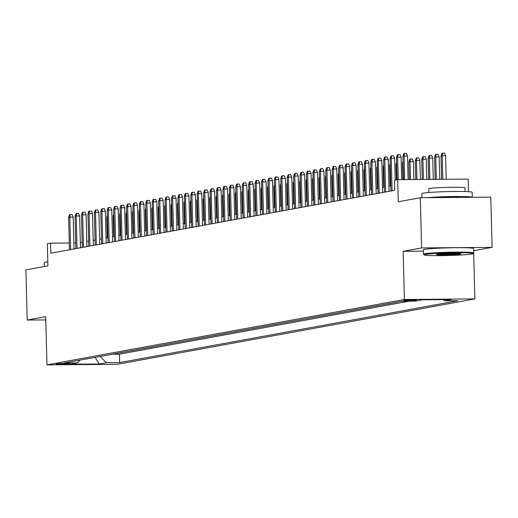 <?xml version="1.0" encoding="UTF-8"?>
<svg xmlns="http://www.w3.org/2000/svg" width="518" height="518" viewBox="0 0 518 518"><rect width="100%" height="100%" fill="white"/><g stroke="black" fill="none" stroke-linecap="round" stroke-linejoin="round"><path stroke-width="0.78" d="M404.014 300.395A6.436 0.343 178.5 0 0 403.677 300.518A6.436 0.343 178.5 0 0 409.071 300.712A6.436 0.343 178.5 0 0 416.207 300.298A6.436 0.343 178.5 0 0 416.543 300.181A6.436 0.343 178.5 0 0 411.15 299.987A6.436 0.343 178.5 0 0 404.014 300.395M468.518 191.699L468.188 179.099L397.707 179.681L394.489 180.27L394.755 190.307L50.816 253.211L50.557 243.175L47.339 243.764L47.921 265.844L25.9 269.872L27.214 320.066L45.707 319.917M473.692 250.718L492.1 247.351L490.786 197.157L420.299 197.74L421.613 247.928L403.133 251.308L404.396 299.495L474.876 298.912L473.679 253.037M404.396 299.495L46.957 364.873L117.444 364.29L474.876 298.912M492.1 247.351L421.613 247.928M116.181 353.509L113.053 354.079M118.751 353.036L119.477 352.907M119.483 353.03L122.611 352.331M129.04 351.159L125.906 351.728M135.47 349.98L132.336 350.55M141.9 348.802L138.766 349.378M148.323 347.63L145.195 348.2M154.752 346.451L151.625 347.028M161.182 345.279L158.055 345.849M167.612 344.101L164.478 344.677M174.042 342.922L170.908 343.499M180.471 341.75L177.337 342.32M186.901 340.572L183.767 341.148M193.324 339.4L190.197 339.97M199.754 338.222L196.626 338.798M206.183 337.05L203.056 337.619M212.613 335.871L209.479 336.441M219.043 334.693L215.909 335.269M225.472 333.521L222.339 334.091M231.902 332.342L228.768 332.919M238.325 331.17L235.198 331.74M244.755 329.992L241.628 330.562M251.185 328.813L248.051 329.39M257.614 327.641L254.48 328.211M264.044 326.463L260.91 327.039M270.474 325.291L267.34 325.861M276.897 324.113L273.769 324.682M283.327 322.934L280.199 323.51M289.756 321.762L286.629 322.332M296.186 320.584L293.052 321.16M302.616 319.412L299.482 319.982M309.045 318.233L305.911 318.803M315.475 317.055L312.341 317.631M321.898 315.883L318.771 316.453M328.328 314.704L325.2 315.281M334.757 313.532L331.63 314.102M341.187 312.354L338.053 312.93M347.617 311.176L344.483 311.752M354.047 310.004L350.913 310.573M360.476 308.825L357.342 309.401M366.899 307.653L363.772 308.223M373.329 306.475L370.202 307.051M379.759 305.303L376.625 305.873M386.188 304.124L383.055 304.694M392.618 302.946L389.484 303.522M399.048 301.774L395.914 302.344M402.913 301.191L402.344 301.198M68.156 363.921L69.574 363.662A6.235 0.33 178.5 0 0 69.898 363.552A6.235 0.33 178.5 0 0 64.672 363.358A6.235 0.33 178.5 0 0 57.763 363.759L56.345 364.018A6.235 0.33 178.5 0 0 56.022 364.135A6.235 0.33 178.5 0 0 61.247 364.322A6.235 0.33 178.5 0 0 68.156 363.921L68.143 363.364M100.168 356.436L106.319 362.697L119.658 362.587L457.808 300.738L444.47 300.848L451.541 299.553L422.584 299.792L415.514 301.087L402.182 301.198L64.031 363.047L77.363 362.937L79.927 360.139M106.319 362.697L99.249 363.992L70.293 364.232L77.363 362.937M113.053 354.208L119.438 354.157L409.291 301.139M402.344 301.295L401.618 301.301M395.92 302.473L395.189 302.48M389.491 303.645L388.759 303.652M383.061 304.824L382.329 304.83M376.631 306.002L375.9 306.002M370.202 307.174L369.476 307.18M363.772 308.352L363.047 308.359M357.342 309.524L356.617 309.531M350.919 310.703L350.187 310.709M344.489 311.875L343.758 311.881M338.06 313.053L337.328 313.06M331.63 314.232L330.898 314.238M325.2 315.404L324.475 315.41M318.771 316.582L318.046 316.589M312.341 317.754L311.616 317.761M305.918 318.933L305.186 318.939M299.488 320.111L298.756 320.118M293.058 321.283L292.327 321.289M286.629 322.461L285.897 322.468M280.199 323.633L279.474 323.64M273.769 324.812L273.044 324.818M267.346 325.99L266.615 325.997M260.917 327.162L260.185 327.169M254.487 328.341L253.755 328.347M248.057 329.513L247.326 329.519M241.628 330.691L240.902 330.698M235.198 331.87L234.473 331.876M228.768 333.042L228.043 333.048M222.345 334.22L221.613 334.227M215.915 335.392L215.184 335.399M209.486 336.57L208.754 336.577M203.056 337.749L202.324 337.749M196.626 338.921L195.901 338.927M190.197 340.099L189.471 340.106M183.767 341.271L183.042 341.278M177.344 342.45L176.612 342.456M170.914 343.628L170.182 343.628M164.484 344.8L163.753 344.807M158.055 345.979L157.323 345.985M151.625 347.151L150.9 347.157M145.195 348.329L144.47 348.336M138.772 349.501L138.041 349.508M132.343 350.68L131.611 350.686M125.913 351.858L125.181 351.864M397.707 179.681L398.284 201.767L420.299 197.74M46.957 364.873L45.694 316.686L27.214 320.066M75.751 242.968L73.886 242.981M69.295 243.02L50.557 243.175M390.773 185.936L388.914 186.279M384.343 187.115L382.485 187.451M377.92 188.287L376.062 188.63M371.49 189.465L369.632 189.802M365.06 190.643L363.202 190.98M358.631 191.815L356.772 192.159M352.201 192.994L350.343 193.331M345.771 194.166L343.913 194.509M339.342 195.344L337.49 195.681M332.919 196.523L331.06 196.859M326.489 197.695L324.631 198.038M320.059 198.873L318.201 199.21M313.63 200.045L311.771 200.388M307.2 201.224L305.342 201.56M300.77 202.396L298.912 202.739M294.347 203.574L292.489 203.917M287.917 204.752L286.059 205.089M281.488 205.924L279.629 206.268M275.058 207.103L273.2 207.44M268.628 208.275L266.77 208.618M262.199 209.453L260.34 209.796M255.769 210.632L253.911 210.968M249.346 211.804L247.487 212.147M242.916 212.982L241.058 213.319M236.486 214.154L234.628 214.497M230.057 215.333L228.198 215.676M223.627 216.511L221.769 216.848M217.197 217.683L215.339 218.026M210.768 218.861L208.916 219.198M204.345 220.033L202.486 220.377M197.915 221.212L196.057 221.549M191.485 222.39L189.627 222.727M185.055 223.562L183.197 223.905M178.626 224.741L176.767 225.077M172.196 225.913L170.338 226.256M165.773 227.091L163.915 227.428M159.343 228.27L157.485 228.606M152.914 229.442L151.055 229.785M146.484 230.62L144.626 230.957M140.054 231.792L138.196 232.135M133.625 232.97L131.766 233.307M127.195 234.149L125.337 234.486M120.772 235.321L118.913 235.664M114.342 236.499L112.484 236.836M107.912 237.671L106.054 238.015M101.483 238.85L99.624 239.186M95.053 240.022L93.195 240.365M88.623 241.2L86.765 241.543M82.194 242.379L80.342 242.715M119.438 354.157L119.658 362.587M444.47 300.848L443.266 299.624M95.118 357.362L99.249 363.992M403.133 251.308L423.4 251.146M74.042 248.964L73.206 217.139L69.781 217.171L70.629 249.585M68.622 217.385L69.574 214.717L70.215 214.601L69.781 217.171L68.622 217.385L69.47 249.799M70.215 214.601L72.125 214.588L73.206 217.139M107.368 216.951L106.721 217.068L107.265 237.794M106.721 217.068L107.33 215.371M44.308 266.505L44.211 262.691A25.142 1.327 -1.5 0 1 45.532 262.225A25.142 1.327 -1.5 0 1 47.818 261.907M45.798 323.323L45.681 318.907A25.142 1.327 -1.5 0 1 45.752 318.803M425.388 254.377A24.534 1.295 178.5 0 0 424.138 254.895A24.534 1.295 178.5 0 0 445.318 255.562A24.534 1.295 178.5 0 0 471.872 253.995A24.534 1.295 178.5 0 0 473.128 253.613A24.534 1.295 178.5 0 0 453.231 252.79A24.534 1.295 178.5 0 0 425.388 254.377M424.138 254.895L423.523 254.312A25.142 1.327 -1.5 0 1 423.484 254.241A25.142 1.327 -1.5 0 1 424.805 253.781A25.142 1.327 -1.5 0 1 452.674 252.169A25.142 1.327 -1.5 0 1 473.75 252.926A25.142 1.327 -1.5 0 1 473.717 252.998L473.128 253.613M437.011 254.286A12.27 0.647 -1.5 0 1 450.291 253.503A12.27 0.647 -1.5 0 1 460.878 253.833A12.27 0.647 -1.5 0 1 460.249 254.092A12.27 0.647 -1.5 0 1 446.335 254.882A12.27 0.647 -1.5 0 1 436.383 254.474A12.27 0.647 -1.5 0 1 437.011 254.286M422.002 197.721L421.898 193.609A25.142 1.327 -1.5 0 1 423.219 193.149A25.142 1.327 -1.5 0 1 451.081 191.53A25.142 1.327 -1.5 0 1 472.157 192.295L472.293 197.306A25.142 1.327 -1.5 0 0 455.192 196.503A25.142 1.327 -1.5 0 0 427.246 197.682M428.91 192.502L428.813 188.805A18.104 0.958 -1.5 0 1 429.765 188.474A18.104 0.958 -1.5 0 1 449.825 187.315A18.104 0.958 -1.5 0 1 465.002 187.859L465.099 191.556M423.484 254.241L423.368 249.825A25.142 1.327 -1.5 0 1 424.689 249.365A25.142 1.327 -1.5 0 1 452.557 247.753A25.142 1.327 -1.5 0 1 473.633 248.511L473.75 252.926M439.374 197.578A13.675 0.725 -1.5 0 1 460.165 197.41M438.118 254.131A11.668 0.615 178.5 0 0 448.633 254.202A11.668 0.615 178.5 0 0 459.129 253.58M80.471 247.785L79.636 215.967L76.211 215.993L77.059 248.413M75.052 216.207L76.004 213.546L76.645 213.422L76.211 215.993L75.052 216.207L75.9 248.627M76.645 213.422L78.548 213.41L79.636 215.967M86.901 246.613L86.066 214.789L82.64 214.821L83.489 247.235M81.481 215.028L82.433 212.367L83.074 212.25L82.64 214.821L81.481 215.028L82.33 247.449M83.074 212.25L84.978 212.231L86.066 214.789M93.331 245.435L92.495 213.617L89.064 213.643L89.918 246.063M87.911 213.856L88.863 211.189L89.504 211.072L89.064 213.643L87.911 213.856L88.759 246.27M89.504 211.072L91.408 211.059L92.495 213.617M99.76 244.263L98.925 212.438L95.493 212.464L96.342 244.884M94.341 212.678L95.286 210.017L95.934 209.9L95.493 212.464L94.341 212.678L95.189 245.098M95.934 209.9L97.837 209.881L98.925 212.438M113.798 215.773L113.151 215.889L113.695 236.616M113.151 215.889L113.759 214.199M120.228 214.601L119.58 214.717L120.124 235.437M119.58 214.717L120.182 213.021M126.657 213.422L126.01 213.539L126.554 234.266M126.01 213.539L126.612 211.849M133.081 212.244L132.44 212.367L132.984 233.087M132.44 212.367L133.042 210.671M106.184 243.084L105.355 211.266L101.923 211.292L102.771 243.713M100.764 211.506L101.716 208.838L102.363 208.722L101.923 211.292L100.764 211.506L101.619 243.92M102.363 208.722L104.267 208.709L105.355 211.266M139.51 211.072L138.869 211.189L139.407 231.915M138.869 211.189L139.471 209.492M112.613 241.912L111.784 210.088L108.353 210.114L109.201 242.534M107.194 210.327L108.145 207.666L108.786 207.543L108.353 210.114L107.194 210.327L108.042 242.748M108.786 207.543L110.697 207.53L111.784 210.088M145.94 209.894L145.293 210.01L145.836 230.737M145.293 210.01L145.901 208.32M119.043 240.734L118.208 208.909L114.782 208.942L115.631 241.356M113.623 209.149L114.575 206.488L115.216 206.371L114.782 208.942L113.623 209.149L114.472 241.569M115.216 206.371L117.12 206.352L118.208 208.909M152.37 208.722L151.722 208.838L152.266 229.558M151.722 208.838L152.331 207.142M125.473 239.556L124.637 207.737L121.212 207.763L122.06 240.184M120.053 207.977L121.005 205.309L121.646 205.193L121.212 207.763L120.053 207.977L120.901 240.391M121.646 205.193L123.549 205.18L124.637 207.737M158.799 207.543L158.152 207.66L158.696 228.386M158.152 207.66L158.761 205.97M131.902 238.384L131.067 206.559L127.642 206.591L128.49 239.005M126.483 206.799L127.434 204.137L128.076 204.021L127.642 206.591L126.483 206.799L127.331 239.219M128.076 204.021L129.979 204.001L131.067 206.559M165.229 206.365L164.582 206.488L165.125 227.208M164.582 206.488L165.184 204.791M138.332 237.205L137.497 205.387L134.065 205.413L134.92 237.833M132.912 205.627L133.864 202.959L134.505 202.842L134.065 205.413L132.912 205.627L133.761 238.04M134.505 202.842L136.409 202.829L137.497 205.387M171.659 205.193L171.011 205.309L171.555 226.036M171.011 205.309L171.613 203.613M144.762 236.033L143.926 204.209L140.495 204.234L141.343 236.655M139.342 204.448L140.287 201.787L140.935 201.67L140.495 204.234L139.342 204.448L140.19 236.868M140.935 201.67L142.838 201.651L143.926 204.209M178.082 204.014L177.441 204.131L177.978 224.857M177.441 204.131L178.043 202.441M151.185 234.855L150.356 203.03L146.924 203.062L147.772 235.476M145.765 203.27L146.717 200.608L147.365 200.492L146.924 203.062L145.765 203.27L146.613 235.69M147.365 200.492L149.268 200.472L150.356 203.03M184.512 202.842L183.871 202.959L184.408 223.679M183.871 202.959L184.473 201.262M157.614 233.676L156.786 201.858L153.354 201.884L154.202 234.304M152.195 202.098L153.147 199.43L153.788 199.313L153.354 201.884L152.195 202.098L153.043 234.512M153.788 199.313L155.698 199.3L156.786 201.858M190.941 201.664L190.294 201.78L190.838 222.507M190.294 201.78L190.902 200.09M164.044 232.504L163.209 200.68L159.784 200.712L160.632 233.126M158.625 200.919L159.576 198.258L160.217 198.141L159.784 200.712L158.625 200.919L159.473 233.34M160.217 198.141L162.121 198.122L163.209 200.68M197.371 200.485L196.723 200.608L197.267 221.328M196.723 200.608L197.332 198.912M170.474 231.326L169.639 199.508L166.213 199.534L167.061 231.954M165.054 199.747L166.006 197.08L166.647 196.963L166.213 199.534L165.054 199.747L165.902 232.161M166.647 196.963L168.551 196.95L169.639 199.508M203.801 199.313L203.153 199.43L203.697 220.156M203.153 199.43L203.755 197.734M176.903 230.154L176.068 198.329L172.643 198.355L173.491 230.775M171.484 198.569L172.436 195.908L173.077 195.791L172.643 198.355L171.484 198.569L172.332 230.989M173.077 195.791L174.98 195.772L176.068 198.329M210.23 198.135L209.583 198.252L210.127 218.978M209.583 198.252L210.185 196.562M183.333 228.975L182.498 197.151L179.066 197.183L179.914 229.597M177.914 197.39L178.859 194.729L179.506 194.613L179.066 197.183L177.914 197.39L178.762 229.811M179.506 194.613L181.41 194.6L182.498 197.151M216.66 196.963L216.012 197.08L216.556 217.8M216.012 197.08L216.615 195.383M189.756 227.797L188.928 195.979L185.496 196.005L186.344 228.425M184.337 196.218L185.289 193.557L185.936 193.434L185.496 196.005L184.337 196.218L185.191 228.632M185.936 193.434L187.84 193.421L188.928 195.979M223.083 195.785L222.442 195.901L222.98 216.628M222.442 195.901L223.044 194.211M196.186 226.625L195.357 194.8L191.925 194.833L192.774 227.247M190.766 195.04L191.718 192.379L192.359 192.262L191.925 194.833L190.766 195.04L191.615 227.46M192.359 192.262L194.269 192.243L195.357 194.8M229.513 194.606L228.865 194.729L229.409 215.449M228.865 194.729L229.474 193.033M202.616 225.447L201.78 193.628L198.355 193.654L199.203 226.075M197.196 193.868L198.148 191.2L198.789 191.084L198.355 193.654L197.196 193.868L198.044 226.282M198.789 191.084L200.699 191.071L201.78 193.628M235.943 193.434L235.295 193.551L235.839 214.277M235.295 193.551L235.904 191.861M209.045 224.275L208.21 192.45L204.785 192.476L205.633 224.896M203.626 192.69L204.578 190.028L205.219 189.912L204.785 192.476L203.626 192.69L204.474 225.11M205.219 189.912L207.122 189.892L208.21 192.45M242.372 192.256L241.725 192.372L242.269 213.099M241.725 192.372L242.333 190.682M215.475 223.096L214.64 191.271L211.214 191.304L212.063 223.718M210.055 191.511L211.007 188.85L211.648 188.733L211.214 191.304L210.055 191.511L210.904 223.931M211.648 188.733L213.552 188.72L214.64 191.271M248.802 191.084L248.154 191.2L248.698 211.92M248.154 191.2L248.757 189.504M221.905 221.918L221.069 190.1L217.638 190.125L218.492 222.546M216.485 190.339L217.437 187.678L218.078 187.555L217.638 190.125L216.485 190.339L217.333 222.759M218.078 187.555L219.982 187.542L221.069 190.1M255.232 189.905L254.584 190.022L255.128 210.748M254.584 190.022L255.186 188.332M228.334 220.746L227.499 188.921L224.067 188.953L224.916 221.367M222.915 189.161L223.86 186.499L224.508 186.383L224.067 188.953L222.915 189.161L223.763 221.581M224.508 186.383L226.411 186.363L227.499 188.921M261.655 188.727L261.014 188.85L261.558 209.57M261.014 188.85L261.616 187.153M234.758 219.567L233.929 187.749L230.497 187.775L231.345 220.195M229.338 187.989L230.29 185.321L230.937 185.204L230.497 187.775L229.338 187.989L230.193 220.403M230.937 185.204L232.841 185.191L233.929 187.749M241.187 218.395L240.358 186.571L236.927 186.597L237.775 219.017M235.768 186.81L236.72 184.149L237.361 184.032L236.927 186.597L235.768 186.81L236.616 219.231M237.361 184.032L239.271 184.013L240.358 186.571M247.617 217.217L246.782 185.392L243.356 185.425L244.205 217.838M242.197 185.638L243.149 182.971L243.79 182.854L243.356 185.425L242.197 185.638L243.046 218.052M243.79 182.854L245.694 182.841L246.782 185.392M268.084 187.555L267.443 187.671L267.981 208.398M267.443 187.671L268.046 185.981M274.514 186.376L273.867 186.499L274.411 207.219M273.867 186.499L274.475 184.803M280.944 185.204L280.296 185.321L280.84 206.047M280.296 185.321L280.905 183.625M254.047 216.038L253.211 184.22L249.786 184.246L250.634 216.666M248.627 184.46L249.579 181.799L250.22 181.676L249.786 184.246L248.627 184.46L249.475 216.88M250.22 181.676L252.124 181.663L253.211 184.22M287.373 184.026L286.726 184.143L287.27 204.869M286.726 184.143L287.335 182.453M260.476 214.866L259.641 183.042L256.216 183.074L257.064 215.488M255.057 183.281L256.009 180.62L256.65 180.504L256.216 183.074L255.057 183.281L255.905 215.702M256.65 180.504L258.553 180.484L259.641 183.042M293.803 182.854L293.156 182.971L293.7 203.691M293.156 182.971L293.758 181.274M266.906 213.688L266.071 181.87L262.639 181.896L263.494 214.316M261.486 182.109L262.438 179.442L263.079 179.325L262.639 181.896L261.486 182.109L262.335 214.523M263.079 179.325L264.983 179.312L266.071 181.87M300.233 181.676L299.585 181.792L300.129 202.519M299.585 181.792L300.187 180.102M273.336 212.516L272.5 180.691L269.069 180.717L269.917 213.138M267.916 180.931L268.861 178.27L269.509 178.153L269.069 180.717L267.916 180.931L268.764 213.351M269.509 178.153L271.413 178.134L272.5 180.691M306.656 180.497L306.015 180.62L306.552 201.34M306.015 180.62L306.617 178.924M279.759 211.338L278.93 179.513L275.498 179.545L276.347 211.966M274.339 179.759L275.291 177.091L275.939 176.975L275.498 179.545L274.339 179.759L275.194 212.173M275.939 176.975L277.842 176.962L278.93 179.513M313.086 179.325L312.445 179.442L312.982 200.168M312.445 179.442L313.047 177.745M286.189 210.159L285.36 178.341L281.928 178.367L282.776 210.787M280.769 178.581L281.721 175.919L282.362 175.796L281.928 178.367L280.769 178.581L281.617 211.001M282.362 175.796L284.272 175.783L285.36 178.341M319.515 178.147L318.868 178.263L319.412 198.99M318.868 178.263L319.476 176.573M292.618 208.987L291.783 177.162L288.358 177.195L289.206 209.609M287.199 177.402L288.15 174.741L288.791 174.624L288.358 177.195L287.199 177.402L288.047 209.822M288.791 174.624L290.695 174.605L291.783 177.162M325.945 176.975L325.298 177.091L325.841 197.811M325.298 177.091L325.906 175.395M299.048 207.809L298.213 175.99L294.787 176.016L295.636 208.437M293.628 176.23L294.58 173.562L295.221 173.446L294.787 176.016L293.628 176.23L294.477 208.644M295.221 173.446L297.125 173.433L298.213 175.99M332.375 175.796L331.727 175.913L332.271 196.639M331.727 175.913L332.329 174.223M305.478 206.637L304.642 174.812L301.217 174.838L302.065 207.258M300.058 175.052L301.01 172.39L301.651 172.274L301.217 174.838L300.058 175.052L300.906 207.472M301.651 172.274L303.554 172.254L304.642 174.812M338.804 174.618L338.157 174.741L338.701 195.461M338.157 174.741L338.759 173.044M311.907 205.458L311.072 173.64L307.64 173.666L308.488 206.086M306.488 173.88L307.433 171.212L308.08 171.095L307.64 173.666L306.488 173.88L307.336 206.293M308.08 171.095L309.984 171.082L311.072 173.64M345.234 173.446L344.587 173.562L345.13 194.289M344.587 173.562L345.189 171.866M318.33 204.286L317.502 172.462L314.07 172.488L314.918 204.908M312.917 172.701L313.863 170.04L314.51 169.923L314.07 172.488L312.917 172.701L313.766 205.122M314.51 169.923L316.414 169.904L317.502 172.462M351.657 172.267L351.016 172.384L351.554 193.11M351.016 172.384L351.618 170.694M324.76 203.108L323.931 171.283L320.5 171.316L321.348 203.729M319.341 171.523L320.292 168.862L320.933 168.745L320.5 171.316L319.341 171.523L320.189 203.943M320.933 168.745L322.844 168.726L323.931 171.283M358.087 171.095L357.439 171.212L357.983 191.932M357.439 171.212L358.048 169.516M331.19 201.929L330.354 170.111L326.929 170.137L327.777 202.557M325.77 170.351L326.722 167.683L327.363 167.567L326.929 170.137L325.77 170.351L326.618 202.765M327.363 167.567L329.273 167.554L330.354 170.111M364.517 169.917L363.869 170.034L364.413 190.76M363.869 170.034L364.478 168.344M337.619 200.757L336.784 168.933L333.359 168.965L334.207 201.379M332.2 169.172L333.152 166.511L333.793 166.395L333.359 168.965L332.2 169.172L333.048 201.593M333.793 166.395L335.696 166.375L336.784 168.933M370.946 168.739L370.299 168.862L370.843 189.582M370.299 168.862L370.907 167.165M344.049 199.579L343.214 167.761L339.789 167.787L340.637 200.207M338.63 168L339.581 165.333L340.222 165.216L339.789 167.787L338.63 168L339.478 200.414M340.222 165.216L342.126 165.203L343.214 167.761M377.376 167.567L376.728 167.683L377.272 188.41M376.728 167.683L377.331 165.987M350.479 198.407L349.644 166.582L346.212 166.608L347.066 199.029M345.059 166.822L346.011 164.161L346.652 164.044L346.212 166.608L345.059 166.822L345.907 199.242M346.652 164.044L348.556 164.025L349.644 166.582M383.806 166.388L383.158 166.505L383.702 187.231M383.158 166.505L383.76 164.815M356.908 197.228L356.073 165.404L352.641 165.436L353.49 197.85M351.489 165.643L352.434 162.982L353.082 162.866L352.641 165.436L351.489 165.643L352.337 198.064M353.082 162.866L354.985 162.853L356.073 165.404M390.229 165.216L389.588 165.333L390.132 186.053M389.588 165.333L390.19 163.636M363.332 196.05L362.503 164.232L359.071 164.258L359.919 196.678M357.912 164.471L358.864 161.81L359.511 161.687L359.071 164.258L357.912 164.471L358.767 196.885M359.511 161.687L361.415 161.674L362.503 164.232M396.659 164.038L396.017 164.154L396.425 179.914M396.017 164.154L396.62 162.464M369.761 194.878L368.933 163.053L365.501 163.086L366.349 195.5M364.342 163.293L365.294 160.632L365.935 160.515L365.501 163.086L364.342 163.293L365.19 195.713M365.935 160.515L367.845 160.496L368.933 163.053M403.088 162.859L402.441 162.982L402.881 179.636M402.441 162.982L403.049 161.286M376.191 193.7L375.356 161.881L371.93 161.907L372.779 194.328M370.771 162.121L371.723 159.453L372.364 159.337L371.93 161.907L370.771 162.121L371.62 194.535M372.364 159.337L374.268 159.324L375.356 161.881M408.87 161.804L409.822 159.143L410.463 159.026L412.373 159.007L413.461 161.564L408.87 161.804L409.337 179.584M410.463 159.026L410.029 161.59L410.502 179.571M413.461 161.564L413.927 179.545M382.621 192.528L381.785 160.703L378.36 160.729L379.208 193.149M377.201 160.943L378.153 158.281L378.794 158.165L378.36 160.729L377.201 160.943L378.049 193.363M378.794 158.165L380.698 158.145L381.785 160.703M415.3 160.625L416.252 157.964L416.893 157.848L418.797 157.835L419.884 160.386L415.3 160.625L415.799 179.532M416.893 157.848L416.459 160.418L416.958 179.519M419.884 160.386L420.389 179.493M389.05 191.349L388.215 159.525L384.79 159.557L385.638 191.971M383.631 159.764L384.583 157.103L385.224 156.986L384.79 159.557L383.631 159.764L384.479 192.184M385.224 156.986L387.127 156.973L388.215 159.525M421.73 159.453L422.682 156.792L423.323 156.669L425.226 156.656L426.314 159.214L421.73 159.453L422.254 179.474M423.323 156.669L422.889 159.24L423.413 179.468M426.314 159.214L426.845 179.442M395.215 180.134L394.645 158.353L391.213 158.378L392.068 190.799M390.06 158.592L391.012 155.931L391.653 155.808L391.213 158.378L390.06 158.592L390.909 191.012M391.653 155.808L393.557 155.795L394.645 158.353M428.159 158.275L429.111 155.614L429.752 155.497L431.656 155.478L432.744 158.035L428.159 158.275L428.71 179.422M429.752 155.497L429.318 158.068L429.875 179.416M432.744 158.035L433.301 179.383M401.664 179.649L401.074 157.174L397.643 157.207L398.232 179.675M396.49 157.414L397.435 154.752L398.083 154.636L397.643 157.207L396.49 157.414L397.073 179.798M398.083 154.636L399.987 154.617L401.074 157.174M434.589 157.103L435.541 154.435L436.182 154.319L438.086 154.306L439.173 156.863L434.589 157.103L435.172 179.37M436.182 154.319L435.742 156.889L436.331 179.357M439.173 156.863L439.763 179.332M408.119 179.591L407.504 156.002L404.072 156.028L404.694 179.623M402.913 156.242L403.865 153.574L404.513 153.457L404.072 156.028L402.913 156.242L403.528 179.629M404.513 153.457L406.416 153.445L407.504 156.002M441.019 155.924L441.964 153.263L442.612 153.147L444.515 153.127L445.603 155.685L441.019 155.924L441.627 179.319M442.612 153.147L442.171 155.711L442.793 179.306M445.603 155.685L446.218 179.28"/></g></svg>
